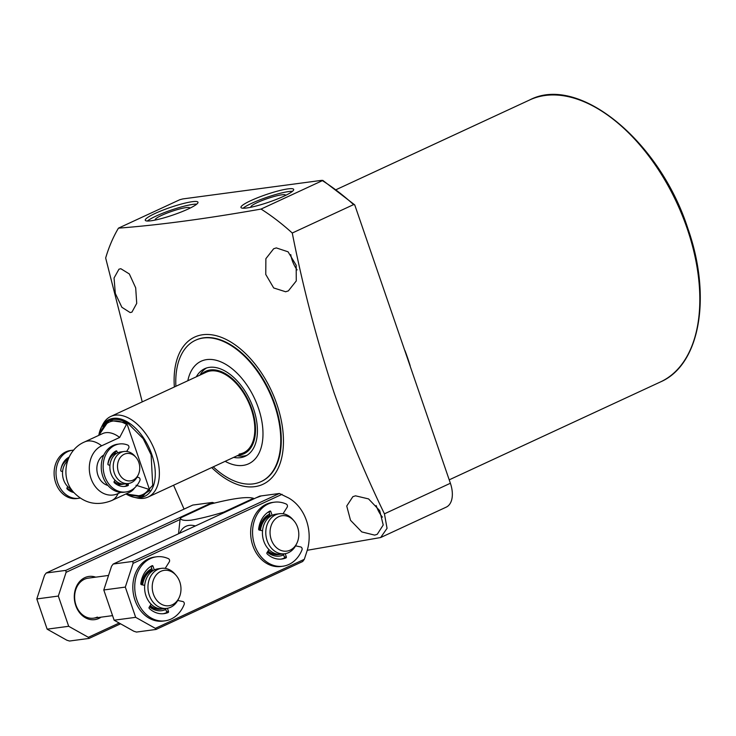 <?xml version="1.0" encoding="UTF-8"?>
<svg xmlns="http://www.w3.org/2000/svg" width="736" height="736" viewBox="0 0 736 736"><rect width="100%" height="100%" fill="white"/><g stroke="black" fill="none" stroke-linecap="round" stroke-linejoin="round"><path stroke-width="1.1" d="M276.322 247.912L288.07 251.813L296.176 265.245L296.277 280.931L288.374 290.876L285.642 291.76L273.691 287.96L265.76 274.445L265.88 258.686L273.663 248.75L276.322 247.912M120.824 268.714L129.334 273.948L135.691 287.85L136.721 303.379L131.928 312.128L130.143 312.561L121.863 307.271L115.322 293.443L114.043 277.996L118.965 269.192L120.824 268.714M174.358 386.989A81.135 47.076 65.1 0 1 212.87 334.981A81.135 47.076 65.1 0 1 276.865 404.266A81.135 47.076 65.1 0 1 270.719 478.906A81.135 47.076 65.1 0 1 211.701 467.562M261.05 209.07L322.396 180.642L321.752 180.338L182.813 198.932L179.796 199.723L118.45 228.151C158.893 225.087 206.42 218.721 261.05 209.07A228.077 132.333 65.1 0 1 292.266 233.027C302.956 287.325 316.894 340.538 334.061 392.665C348.662 434.323 365.452 474.711 384.431 513.829L387.053 528.338L380.65 537.538L307.252 550.28M118.45 228.151A228.077 132.333 -114.9 0 0 105.662 258.005L142.232 401.874M250.81 200.643A27.858 4.02 161.1 0 1 278.144 190.946A27.858 4.02 161.1 0 1 293.673 189.41A27.858 4.02 161.1 0 1 283.829 196.227A27.858 4.02 161.1 0 1 256.496 205.924A27.858 4.02 161.1 0 1 240.966 207.46A27.858 4.02 161.1 0 1 250.81 200.643M292.477 191.296A27.858 4.02 -18.9 0 0 251.721 203.292A27.858 4.02 -18.9 0 0 243.064 208.214M155.121 213.449A27.858 4.02 161.1 0 1 182.454 203.752A27.858 4.02 161.1 0 1 197.975 202.216A27.858 4.02 161.1 0 1 188.131 209.033A27.858 4.02 161.1 0 1 160.807 218.73A27.858 4.02 161.1 0 1 145.277 220.266A27.858 4.02 161.1 0 1 155.121 213.449M196.788 204.102A27.858 4.02 -18.9 0 0 156.023 216.099A27.858 4.02 -18.9 0 0 147.375 221.021M355.516 495.825L368.552 498.907L379.684 510.618L383.226 525.007L377.246 534.308L374.661 535.118L361.772 531.916L350.511 520.288L346.739 506.028L352.857 496.671L355.516 495.825M256.018 497.84L261.409 495.88M175.895 386.28A77.906 45.209 65.1 0 1 195.5 340.262L196.024 340.023A77.906 45.209 65.1 0 1 274.951 404.524A77.906 45.209 65.1 0 1 261.538 481.39L261.022 481.629A77.906 45.209 65.1 0 1 253.239 483.883A77.906 45.209 65.1 0 1 213.238 466.854M251.077 207.212A18.29 2.64 161.1 0 1 250.93 207.018A18.29 2.64 161.1 0 1 257.388 202.529A18.29 2.64 161.1 0 1 275.365 196.153A18.29 2.64 161.1 0 1 285.531 195.169A18.29 2.64 161.1 0 1 285.531 195.417M155.388 220.018A18.29 2.64 161.1 0 1 155.241 219.825A18.29 2.64 161.1 0 1 161.699 215.335A18.29 2.64 161.1 0 1 179.676 208.96A18.29 2.64 161.1 0 1 189.833 207.975A18.29 2.64 161.1 0 1 189.833 208.224M224.204 512.587A51.465 29.863 -114.9 0 0 223.716 512.127C210.864 515.982 199.934 518.678 190.928 520.205C183.853 520.821 180.375 520.058 180.504 517.914L210.284 504.114C232.962 498.336 247.37 496.404 253.497 498.327A51.465 29.863 -114.9 0 1 253.975 498.787M179.704 533.214A32.292 18.74 65.1 0 1 189.235 525.366A32.292 18.74 65.1 0 1 195.353 525.964M180.504 517.914A51.465 29.863 -114.9 0 0 180.026 519.938L178.535 533.756M223.716 512.127L253.497 498.327M376.151 505.512A22.2 12.88 -114.9 0 0 382.435 517.16M290.748 254.592A22.2 12.88 -114.9 0 0 297.105 269.91M184.064 509.11L173.576 485.236M380.65 537.538L446.218 507.15A24.224 14.058 65.1 0 0 450.386 483.258L354.743 204.893L353.602 204.599L292.266 233.027M353.602 204.599A228.077 132.333 65.1 0 0 322.396 180.642L321.752 180.338M195.5 340.262A77.906 45.209 65.1 0 1 203.292 338.008A77.906 45.209 65.1 0 1 272.035 398.305A77.906 45.209 65.1 0 1 261.022 481.629M98.799 435.353A42.311 24.546 65.1 0 1 101.384 427.248L102.81 424.479A44.408 25.769 65.1 0 1 110.777 416.456L206.227 372.214A44.408 25.769 65.1 0 1 210.671 370.935A44.408 25.769 65.1 0 1 249.844 405.297A44.408 25.769 65.1 0 1 243.579 452.787A44.408 25.769 65.1 0 1 239.136 454.075M187.827 380.742A56.516 32.789 65.1 0 1 206.788 359.591A56.516 32.789 65.1 0 1 258.391 408.02A56.516 32.789 65.1 0 1 243.018 465.41A56.516 32.789 65.1 0 1 225.17 461.325M238.492 455.152A45.439 26.367 -114.9 0 0 239.467 455.041A45.439 26.367 -114.9 0 0 251.832 408.903A45.439 26.367 -114.9 0 0 210.34 369.96A45.439 26.367 -114.9 0 0 201.149 374.569M206.457 368.018A48.236 27.986 -114.9 0 0 199.888 375.158M237.231 455.731A48.236 27.986 -114.9 0 0 243.947 456.007A48.236 27.986 -114.9 0 0 246.928 455.336M196.31 376.814A48.236 27.986 65.1 0 1 204.617 368.736A48.236 27.986 65.1 0 1 209.438 367.347A48.236 27.986 65.1 0 1 252.006 404.671A48.236 27.986 65.1 0 1 245.189 456.274A48.236 27.986 65.1 0 1 240.368 457.663A48.236 27.986 65.1 0 1 233.652 457.387M110.777 416.456A44.408 25.769 65.1 0 1 155.765 453.22A44.408 25.769 65.1 0 1 148.12 497.03A44.408 25.769 65.1 0 1 136.85 497.922L133.814 497.223A42.311 24.546 65.1 0 1 125.957 493.957L133.814 497.223A42.311 24.546 65.1 0 0 151.837 454.627A42.311 24.546 65.1 0 0 126.436 421.369A42.311 24.546 65.1 0 0 101.384 427.248L98.78 435.362M98.891 435.307L103.04 427.524L103.123 425.748C108.799 418.453 116.61 417.413 126.564 422.611L149.813 490.498L140.217 496.708L127.503 494.242M136.04 485.245L148.7 489.274L149.813 490.498M126.564 422.611L126.482 424.387L119.674 437.451L101.669 445.795A25.53 20.461 82.4 0 0 90.988 478.428A25.53 20.461 82.4 0 0 118.036 493.589L120.732 492.338M107.879 485.429A16.146 12.944 -97.6 0 1 97.023 471.408A16.146 12.944 -97.6 0 1 103.813 455.023M101.669 445.795A32.292 18.74 65.1 0 0 84.548 441.959L102.552 433.614A32.292 18.74 65.1 0 1 119.674 437.451M84.548 441.959C65.688 449.871 59.644 476.781 73.379 491.998C84.235 503.47 97.014 506.322 111.706 500.554L129.711 492.209A32.292 18.74 -114.9 0 0 134.633 487.858M67.482 461.067A16.146 12.944 82.4 0 0 63.59 479.817A16.146 12.944 82.4 0 0 71.245 489.146M107.934 464.444A16.146 12.944 -97.6 0 1 115.561 453.118M138.285 474.711L137.522 476.302A16.146 12.944 -97.6 0 1 128.377 483.497L125.028 483.948A16.146 12.944 -97.6 0 1 110.952 473.478A16.146 12.944 -97.6 0 1 120.75 451.941L124.099 451.49A16.146 12.944 -97.6 0 1 134.808 456.035L135.967 457.369A13.818 11.077 -97.6 0 1 138.837 462.447A13.818 11.077 -97.6 0 1 138.285 474.711A13.818 11.077 -97.6 0 1 128.009 480.856A13.818 11.077 -97.6 0 1 118.422 471.905A13.818 11.077 -97.6 0 1 122.075 455.593A13.818 11.077 -97.6 0 1 135.967 457.369M128.377 483.497A16.146 12.944 -97.6 0 1 114.301 473.027A16.146 12.944 -97.6 0 1 124.099 451.49M67.887 457.838A0.81 0.644 -97.6 0 1 67.914 457.93L67.878 459.016A16.146 12.944 82.4 0 0 65.835 459.503M68.043 459.531A16.146 12.944 82.4 0 0 61.088 468.381M123.942 484.04A16.146 12.944 -97.6 0 1 122.875 484.233A16.146 12.944 -97.6 0 1 114.117 481.583M66.921 488.06A16.146 12.944 82.4 0 0 72.183 490.489M70.058 491.087A16.146 12.944 82.4 0 0 72.156 491.022L72.551 490.967M142.637 584.936A20.185 16.183 -97.6 0 1 152.352 570.152M179.078 597.77L178.314 599.362A20.185 16.183 -97.6 0 1 166.888 608.359L163.539 608.81A20.185 16.183 -97.6 0 1 145.949 595.718A20.185 16.183 -97.6 0 1 158.185 568.799L161.534 568.348A20.185 16.183 -97.6 0 1 174.929 574.025L176.079 575.359A17.857 14.306 -97.6 0 1 179.796 581.918A17.857 14.306 -97.6 0 1 179.078 597.77A17.857 14.306 -97.6 0 1 165.802 605.719A17.857 14.306 -97.6 0 1 153.41 594.154A17.857 14.306 -97.6 0 1 158.13 573.068A17.857 14.306 -97.6 0 1 176.079 575.359M166.888 608.359A20.185 16.183 -97.6 0 1 149.298 595.268A20.185 16.183 -97.6 0 1 161.534 568.348M162.454 608.911A20.185 16.183 -97.6 0 1 161.386 609.095A20.185 16.183 -97.6 0 1 150.218 605.599M260.461 530.334A20.185 16.183 -97.6 0 1 270.176 515.54M296.912 543.168L296.148 544.76A20.185 16.183 -97.6 0 1 284.712 553.757L281.364 554.199A20.185 16.183 -97.6 0 1 263.773 541.107A20.185 16.183 -97.6 0 1 276.009 514.188L279.358 513.746A20.185 16.183 -97.6 0 1 292.753 519.423L293.912 520.757A17.857 14.306 -97.6 0 1 297.62 527.316A17.857 14.306 -97.6 0 1 296.912 543.168A17.857 14.306 -97.6 0 1 283.636 551.108A17.857 14.306 -97.6 0 1 271.234 539.543A17.857 14.306 -97.6 0 1 275.954 518.457A17.857 14.306 -97.6 0 1 293.912 520.757M284.712 553.757A20.185 16.183 -97.6 0 1 267.122 540.666A20.185 16.183 -97.6 0 1 279.358 513.746M280.287 554.3A20.185 16.183 -97.6 0 1 279.211 554.493A20.185 16.183 -97.6 0 1 268.042 550.997M141.836 584.77A20.185 16.183 -97.6 0 1 151.404 570.308A20.185 16.183 -97.6 0 1 152.278 569.94M259.661 530.159A20.185 16.183 -97.6 0 1 269.229 515.706A20.185 16.183 -97.6 0 1 270.103 515.338M114.135 620.209L133.814 631.23L136.473 632.068L156.096 629.436L302.68 561.504L304.318 559.305L306.894 551.42A40.37 32.356 -97.6 0 0 288.604 497.968L279.395 493.479L259.78 496.101L113.188 564.043L132.802 561.412L133.087 563.353L125.313 587.098L103.785 589.978L114.135 620.209L135.663 617.329L155.342 628.351L156.096 629.436M113.188 564.043L111.559 566.232L103.785 589.978M125.313 587.098L135.663 617.329M279.395 493.479L132.802 561.412M282.063 494.307L133.087 563.353M155.342 628.351L304.318 559.305M165.821 609.482A21.795 17.471 -97.6 0 1 149.482 606.768M141.459 584.688A21.795 17.471 -97.6 0 1 151.846 568.67M283.645 554.88A21.795 17.471 -97.6 0 1 267.315 552.156M259.284 530.076A21.795 17.471 -97.6 0 1 269.67 514.059M161.386 609.095L160.549 609.215A20.185 16.183 -97.6 0 1 149.886 606.124M279.211 554.493L278.374 554.604A20.185 16.183 -97.6 0 1 267.72 551.512M97.354 617.062A20.185 16.183 -97.6 0 1 93.564 618.176A20.185 16.183 -97.6 0 1 75.293 602.729A20.185 16.183 -97.6 0 1 84.419 579.269A20.185 16.183 -97.6 0 1 88.21 578.165L108.542 575.442M101.062 617.173A21.795 17.471 -97.6 0 1 98.836 618.452A21.795 17.471 -97.6 0 1 75.734 605.507A21.795 17.471 -97.6 0 1 84.861 577.631A21.795 17.471 -97.6 0 1 95.708 577.162M214.489 503.093L212.41 502.44L192.795 505.062L46.202 573.004L44.574 575.193L36.8 598.938L47.15 629.17L66.829 640.2L69.488 641.028L89.111 638.406L120.575 623.815M46.202 573.004L65.817 570.382L66.102 572.314L58.328 596.059L36.8 598.938M47.15 629.17L68.678 626.29L88.357 637.312L89.111 638.406M58.328 596.059L68.678 626.29M212.41 502.44L65.817 570.382M180.127 519.469L66.102 572.314M88.357 637.312L119.177 623.033M72.312 450.276L70.389 450.533A24.224 19.412 82.4 0 0 65.844 451.867A24.224 19.412 82.4 0 0 54.896 480.019A24.224 19.412 82.4 0 0 76.82 498.548L78.734 498.29A24.224 19.412 -97.6 0 1 56.81 479.762A24.224 19.412 -97.6 0 1 67.758 451.61A24.224 19.412 -97.6 0 1 72.312 450.276A24.224 19.412 -97.6 0 1 73.683 450.156M80.095 498.042A24.224 19.412 -97.6 0 1 78.734 498.29M62.597 471.509L61.318 471.242A0.81 0.644 -97.6 0 1 60.757 470.276A18.566 14.886 -97.6 0 1 68.954 457.203A0.81 0.644 -97.6 0 1 69.074 457.157M73.821 492.522A18.566 14.886 -97.6 0 1 67.169 489.008A0.81 0.644 -97.6 0 1 67.013 487.848L67.776 486.634M119.434 443.974L117.521 444.222A24.224 19.412 82.4 0 0 112.976 445.556A24.224 19.412 82.4 0 0 102.028 473.708A24.224 19.412 82.4 0 0 123.952 492.237L125.865 491.979A24.224 19.412 -97.6 0 1 103.942 473.45A24.224 19.412 -97.6 0 1 114.89 445.298A24.224 19.412 -97.6 0 1 119.434 443.974A24.224 19.412 -97.6 0 1 127.76 445.087A2.015 1.619 -97.6 0 1 128.644 448.288L126.647 451.462M137.08 477.149L138.635 477.48A2.015 1.619 -97.6 0 1 139.886 480.507A24.224 19.412 -97.6 0 1 130.41 490.654A24.224 19.412 -97.6 0 1 125.865 491.979M109.958 465.253L108.45 464.931A0.81 0.644 -97.6 0 1 107.879 463.965A18.566 14.886 -97.6 0 1 116.076 450.901A0.81 0.644 -97.6 0 1 116.96 451.361L117.493 452.934M115.009 451.536A0.81 0.644 -97.6 0 1 115.046 451.619L115.837 453.928M126.068 483.81L126.426 484.84A0.81 0.644 -97.6 0 1 126.058 485.889A18.566 14.886 -97.6 0 1 124.154 486.468M127.981 483.552L128.34 484.592A0.81 0.644 -97.6 0 1 127.972 485.631A18.566 14.886 -97.6 0 1 125.111 486.386A18.566 14.886 -97.6 0 1 114.301 482.696A0.81 0.644 -97.6 0 1 114.135 481.546L115.009 480.157M295.578 545.845L300.702 546.949A2.015 1.619 -97.6 0 1 301.981 549.912A32.292 25.889 -97.6 0 1 288.917 564.448A32.292 25.889 -97.6 0 1 282.854 566.223A32.292 25.889 -97.6 0 1 253.626 541.512A32.292 25.889 -97.6 0 1 268.217 503.976A32.292 25.889 -97.6 0 1 274.289 502.2A32.292 25.889 -97.6 0 1 286.295 504.086A2.015 1.619 -97.6 0 1 287.123 507.26L283.029 513.774M282.854 566.223L280.94 566.481A32.292 25.889 -97.6 0 1 251.712 541.77A32.292 25.889 -97.6 0 1 266.303 504.234A32.292 25.889 -97.6 0 1 272.375 502.458L274.289 502.2M280.931 559.121A25.024 20.065 82.4 0 0 284.059 558.173A0.81 0.644 82.4 0 0 284.418 557.134L283.323 553.941M285.237 553.674L286.332 556.876A0.81 0.644 -97.6 0 1 285.973 557.916A25.024 20.065 -97.6 0 1 281.888 559.02A25.024 20.065 -97.6 0 1 267.113 553.877A0.81 0.644 -97.6 0 1 266.956 552.727L268.944 549.562M270.434 516.295L268.898 511.805A0.81 0.644 82.4 0 0 268.852 511.695M262.531 530.776L259.201 530.058A0.81 0.644 -97.6 0 1 258.63 529.101A25.024 20.065 -97.6 0 1 269.937 511.078A0.81 0.644 -97.6 0 1 270.811 511.548L272.108 515.356M177.753 600.456L182.878 601.551A2.015 1.619 -97.6 0 1 184.156 604.514A32.292 25.889 -97.6 0 1 171.092 619.05A32.292 25.889 -97.6 0 1 165.03 620.825A32.292 25.889 -97.6 0 1 135.801 596.123A32.292 25.889 -97.6 0 1 150.392 558.587A32.292 25.889 -97.6 0 1 156.464 556.812A32.292 25.889 -97.6 0 1 168.47 558.698A2.015 1.619 -97.6 0 1 169.289 561.862L165.204 568.376M165.03 620.825L163.116 621.083A32.292 25.889 -97.6 0 1 133.888 596.381A32.292 25.889 -97.6 0 1 148.479 558.845A32.292 25.889 -97.6 0 1 154.542 557.069L156.464 556.812M163.107 613.723A25.024 20.065 82.4 0 0 166.235 612.784A0.81 0.644 82.4 0 0 166.584 611.736L165.499 608.552M167.403 608.286L168.498 611.487A0.81 0.644 -97.6 0 1 168.148 612.527A25.024 20.065 -97.6 0 1 164.064 613.631A25.024 20.065 -97.6 0 1 149.288 608.479A0.81 0.644 -97.6 0 1 149.132 607.329L151.11 604.173M152.61 570.906L151.073 566.416A0.81 0.644 82.4 0 0 151.018 566.297M144.707 585.387L141.376 584.669A0.81 0.644 -97.6 0 1 140.806 583.712A25.024 20.065 -97.6 0 1 152.113 565.69A0.81 0.644 -97.6 0 1 152.987 566.159L154.284 569.958M404.966 350.566A155.416 90.178 65.1 0 1 407.689 358.147A155.416 90.178 65.1 0 1 410.164 365.764M529.736 99.93C578.643 74.189 659.677 140.898 687.764 228.215C711.914 296.314 700.221 364.9 660.44 381.947A155.416 90.178 -114.9 0 0 687.194 228.611A155.416 90.178 -114.9 0 0 529.736 99.93L336.232 189.612M450.386 483.258L384.431 513.829M99.158 434.801L109.029 420.348L127.595 422.952L143.189 438.684L151.119 454.82L152.72 485.309L142.756 496.368L126.61 494.04M126.049 493.911L132.526 495.402A39.9 23.156 -114.9 0 0 148.7 489.274M126.482 424.387A39.9 23.156 -114.9 0 0 103.04 427.524M111.706 500.554A32.292 18.74 -114.9 0 0 118.036 493.589M67.914 457.93L68.761 457.82M115.046 451.619L116.96 451.361M126.058 485.889L127.972 485.631M126.426 484.84L128.34 484.592M285.973 557.916L284.059 558.173M286.332 556.876L284.418 557.134M270.811 511.548L268.898 511.805M168.148 612.527L166.235 612.784M168.498 611.487L166.584 611.736M152.987 566.159L151.073 566.416M322.718 180.329L354.743 204.893M660.44 381.947L449.218 479.835M243.579 452.787L148.12 497.03M113.224 452.944L115.405 452.658M117.502 484.96L122.875 484.233M93.564 618.176L112.571 615.627"/></g></svg>
